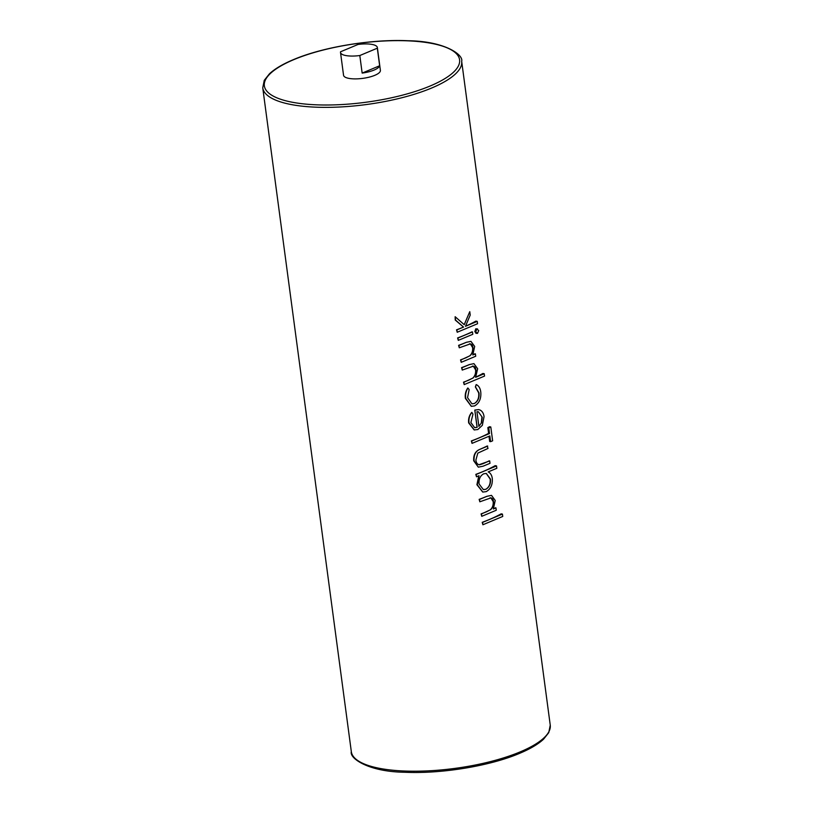 <?xml version="1.0" encoding="UTF-8"?>
<svg xmlns="http://www.w3.org/2000/svg" width="813" height="813" viewBox="0 0 813 813"><rect width="100%" height="100%" fill="white"/><g stroke="black" fill="none" stroke-linecap="round" stroke-linejoin="round"><path stroke-width="1.22" d="M372.161 44.451A18.587 5.6 -7.6 0 0 358.055 44.451L340.556 51.778A18.587 5.6 -7.6 0 0 340.515 52.449A18.587 5.6 -7.6 0 0 345.708 55.528A18.587 5.6 -7.6 0 0 359.813 55.528L362.151 73.089A18.587 5.6 -7.6 0 0 379.651 65.762L377.313 48.201A18.587 5.6 -7.6 0 0 377.354 47.53A18.587 5.6 -7.6 0 0 372.161 44.451M340.515 52.449L343.553 75.274A18.587 5.6 -7.6 0 0 348.747 78.353A18.587 5.6 -7.6 0 0 369.244 77.133A18.587 5.6 -7.6 0 0 380.393 70.365L377.354 47.53M502.424 514.09L501.154 513.846A100.345 30.254 172.4 0 1 489.131 519.619A100.345 30.254 172.4 0 1 482.221 522.322L482.892 524.761L502.739 516.458L502.424 514.09L482.576 522.393L482.892 524.761M490.869 497.851L493.166 501.55C493.471 504.924 492.566 507.658 490.432 509.751L486.621 511.743A100.345 30.254 172.4 0 1 481.093 513.887L481.763 516.316L496.265 510.249L495.95 507.881L493.339 508.979L495.229 500.452L491.509 495.361L486.916 496.337L479.518 499.436L479.833 501.794L490.971 497.871M491.509 495.361L486.855 496.316A100.345 30.254 172.4 0 1 486.062 496.652A100.345 30.254 172.4 0 1 479.152 499.365L479.833 501.794M478.827 475.717L476.906 484.7L482.729 492.068L486.174 491.652C490.666 489.111 492.708 484.7 492.292 478.42C491.814 475.168 490.452 472.993 488.186 471.906L496.845 468.288L496.53 465.92L476.184 474.436L476.499 476.804L478.999 475.757L477.292 484.772L482.841 492.089M496.53 465.92L495.168 465.656A100.345 30.254 172.4 0 1 482.729 471.662A100.345 30.254 172.4 0 1 475.818 474.365L476.499 476.804M489.69 460.941L489.202 460.849A100.345 30.254 172.4 0 1 482.892 463.745L479.528 464.802C477.455 464.508 476.235 462.943 475.879 460.087L477.81 453.126L488.024 448.441L487.221 445.981A100.345 30.254 172.4 0 1 480.574 449.02L479.761 449.386C475.32 451.245 473.298 455.046 473.715 460.778L478.318 467.17L483.074 466.205L490.005 463.308L489.69 460.941L478.959 464.741M490.798 426.957L489.528 426.713A100.345 30.254 172.4 0 1 487.841 427.628L488.603 433.37A100.345 30.254 172.4 0 1 478.268 438.227A100.345 30.254 172.4 0 1 471.357 440.931L472.038 443.37L489.843 435.92L490.605 441.662L492.637 440.809L490.798 426.957L488.755 427.811L489.528 433.553L471.723 441.002L472.038 443.37M471.865 412.415L471.743 412.394C469.213 415.362 468.186 418.868 468.664 422.912L474.182 429.935L477.8 429.538L482.343 425.301L484.05 416.642C483.623 413.441 482.322 411.256 480.158 410.087L478.715 409.579L474.843 410.098L477.15 427.323L474.629 427.618L470.869 422.536L472.973 414.173L471.865 412.415C469.467 415.443 468.532 418.969 469.05 422.984L474.294 429.955M478.715 409.579L474.782 410.087L477.079 427.313L475.138 427.668M467.912 388.035L467.77 388.004C465.656 391.144 464.863 394.6 465.382 398.37L471.276 406.317L474.568 405.931C479.274 403.207 481.337 398.553 480.757 391.968C480.27 388.197 478.745 385.728 476.184 384.579L475.514 386.947L478.999 392.892C479.467 397.862 477.942 401.398 474.416 403.502L471.916 403.787L467.546 397.659L469.162 389.61L467.912 388.035C465.94 391.205 465.229 394.681 465.768 398.441L471.388 406.337M476.184 384.579L475.351 386.917L478.654 392.821C479.203 397.801 477.759 401.358 474.345 403.492L472.14 403.817M473.278 366.145L475.585 369.834C475.9 373.218 474.985 375.952 472.851 378.035L469.04 380.027A100.345 30.254 172.4 0 1 463.512 382.171L464.193 384.6L484.538 376.084L484.223 373.726L475.635 377.313L477.658 368.736L473.928 363.635L469.345 364.62L461.936 367.72L462.251 370.078L473.379 366.165M473.928 363.635L469.274 364.6A100.345 30.254 172.4 0 1 468.491 364.935A100.345 30.254 172.4 0 1 461.581 367.649L462.251 370.078M470.321 343.848L472.617 347.537C472.922 350.921 472.018 353.655 469.884 355.738L466.073 357.74A100.345 30.254 172.4 0 1 460.544 359.874L461.215 362.313L475.717 356.246L475.402 353.879L472.79 354.976L474.68 346.45L470.961 341.358L466.367 342.324L458.969 345.423L459.284 347.791L470.422 343.858M470.961 341.358L466.306 342.314A100.345 30.254 172.4 0 1 465.514 342.649A100.345 30.254 172.4 0 1 458.603 345.352L459.284 347.791M472.475 331.928L471.987 331.836A100.345 30.254 172.4 0 1 464.528 335.22A100.345 30.254 172.4 0 1 457.617 337.923L458.288 340.362L472.79 334.295L472.475 331.928L457.973 337.995L458.288 340.362M455.138 316.714L455.229 320.037L463.512 327.08A100.345 30.254 172.4 0 1 463.44 327.111A100.345 30.254 172.4 0 1 456.53 329.824L457.211 332.253L477.556 323.737L477.241 321.369L465.483 326.298L470.219 315.058L469.772 311.664L464.253 324.702L455.138 316.714L455.585 320.109L463.573 327.09L456.896 329.885L457.211 332.253M469.772 311.664L464.182 324.692M477.241 321.369L475.879 321.105A100.345 30.254 172.4 0 1 465.503 326.226M475.402 353.879L474.914 353.787A100.345 30.254 172.4 0 1 472.922 354.742M484.223 373.726L482.871 373.462A100.345 30.254 172.4 0 1 475.768 377.1M488.989 436.276L489.69 441.479L490.605 441.662M495.95 507.881L495.463 507.79A100.345 30.254 172.4 0 1 493.471 508.755M475.778 328.787L476.906 329.001L475.686 331.846L477.495 333.391L478.735 330.566L476.906 329.001L477.556 328.93L475.778 328.787L474.802 331.674L476.367 333.178M377.313 48.201L359.813 55.528M379.651 65.762L362.151 73.089M489.985 497.841C491.977 497.719 493.156 498.979 493.501 501.611C493.776 504.995 492.78 507.719 490.534 509.771L481.448 513.958L481.763 516.316M483.715 473.786L486.306 473.44L490.503 479.131C490.839 483.938 489.284 487.322 485.839 489.294L483.359 489.568L479.06 483.938C478.694 479.091 480.249 475.707 483.715 473.786M486.255 473.43L490.168 479.07C490.574 483.867 489.111 487.282 485.768 489.284L485.839 489.294M485.768 489.284L483.725 489.619M487.709 446.083L480.646 449.04C475.869 450.687 473.684 454.619 474.101 460.849L478.318 467.17M488.603 433.37L489.528 433.553M487.841 427.628L488.755 427.811M481.55 422.801L478.887 426.327L476.946 411.713L478.359 411.785L482.251 417.272L481.55 422.801L478.796 426.307M478.329 411.774L482.251 417.272M481.906 417.201L481.316 422.75M472.414 366.124C474.406 366.013 475.575 367.273 475.93 369.905C476.194 373.289 475.209 376.002 472.963 378.055L463.877 382.242L464.193 384.6M469.436 343.838C471.428 343.716 472.607 344.966 472.953 347.608C473.227 350.992 472.231 353.716 469.985 355.759L460.9 359.946L461.215 362.313M475.849 333.269L477.495 333.391M474.802 331.674L475.686 331.846M550.249 725.155L548.745 732.655L543.572 739.18C538.165 744.2 530.167 748.936 519.558 753.377C489.975 766.009 441.317 774.006 404.783 772.259C368.299 771.832 349.285 758.183 351.328 751.69A100.345 30.254 -7.6 0 0 413.868 771.212A100.345 30.254 -7.6 0 0 520.127 751.913A100.345 30.254 -7.6 0 0 550.249 725.155L461.672 61.31A100.345 30.254 172.4 0 1 431.551 88.058A100.345 30.254 172.4 0 1 325.291 107.367A100.345 30.254 172.4 0 1 262.751 87.845L264.255 80.345L269.428 73.82C274.835 68.8 282.833 64.064 293.442 59.623C323.025 46.991 371.683 38.994 408.217 40.741C444.701 41.168 463.715 54.817 461.672 61.31M293.93 59.583A98.485 29.695 -7.6 0 0 291.877 102.164A98.485 29.695 -7.6 0 0 430.026 86.056A98.485 29.695 -7.6 0 0 432.079 43.485A98.485 29.695 -7.6 0 0 293.93 59.583M351.328 751.69L262.751 87.845"/></g></svg>
